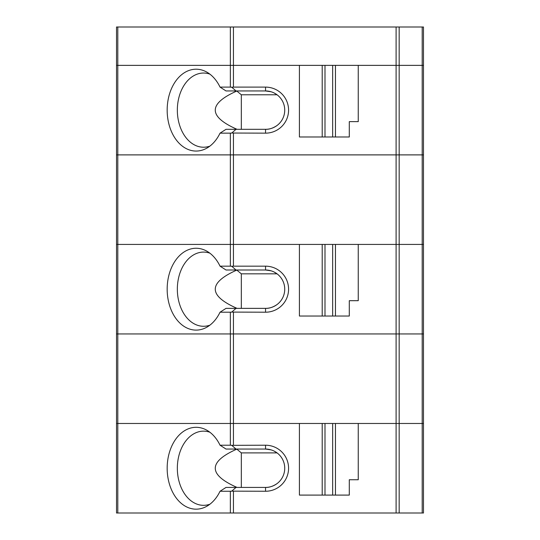 <?xml version="1.0" encoding="UTF-8"?>
<svg xmlns="http://www.w3.org/2000/svg" width="540" height="540" viewBox="0 0 540 540"><rect width="100%" height="100%" fill="white"/><g stroke="black" fill="none" stroke-linecap="round" stroke-linejoin="round"><path stroke-width="0.81" d="M230.357 133.15L231.768 133.029L236 129.317L265.552 129.317L265.552 133.15A23.024 23.024 0 0 0 288.576 110.133A23.024 23.024 0 0 0 265.552 87.109L233.435 87.109L233.435 65.367L117.801 65.367L117.801 244.424L116.525 244.424L116.525 65.367L117.801 65.367L116.525 65.367L116.525 27L117.801 27L117.801 65.367L230.357 65.367L230.357 87.109L220.037 87.109A40.925 28.937 -90 0 0 206.644 72.016A40.925 28.937 -90 0 0 167.171 110.133A40.925 28.937 -90 0 0 206.644 148.25A40.925 28.937 -90 0 0 220.037 133.15L230.357 133.15L230.357 154.892L116.525 154.892L396.097 154.892L230.357 154.892L230.357 266.166L231.768 266.281L236 270L226.01 270A986.54 238.592 14.4 0 0 220.037 266.166L230.357 266.166M230.357 27L230.357 65.367L322.204 65.367L322.204 136.991L299.416 136.991L299.416 65.367L233.435 65.367L233.435 27L117.801 27M233.435 27L423.475 27L423.475 65.367L422.199 65.367L422.199 27M399.168 27L399.168 65.367L422.199 65.367L396.097 65.367L396.097 154.892L399.168 154.892L396.097 154.892L396.097 333.95L423.475 333.95L423.475 244.424L422.199 244.424L422.199 154.892L399.168 154.892L423.475 154.892L422.199 154.892L422.199 65.367L423.475 65.367L423.475 244.424L116.525 244.424L116.525 333.95L233.435 333.95L116.525 333.95L116.525 513L422.199 513L422.199 333.95L233.435 333.95L396.097 333.95L396.097 513M335.462 65.367L396.097 65.367L358.25 65.367L358.25 121.642L349.292 121.642L349.292 136.991L335.462 136.991L335.462 65.367L332.667 65.367L332.667 136.991L324.992 136.991L324.992 65.367L332.667 65.367M335.462 136.991L332.667 136.991M322.204 65.367L324.992 65.367M324.992 136.991L322.204 136.991M220.037 87.109A986.54 238.592 14.4 0 1 226.01 90.95L236 90.95L231.768 87.23L230.357 87.109M209.878 74.135A37.091 26.224 -90 0 0 203.566 73.042A37.091 26.224 -90 0 0 177.336 110.133A37.091 26.224 -90 0 0 203.566 147.224A37.091 26.224 -90 0 0 209.878 146.131M236 129.317L226.01 129.317A986.54 238.592 165.6 0 1 220.037 133.15M271.046 91.753L265.552 90.95A19.184 19.184 0 0 1 284.735 110.133A19.184 19.184 0 0 1 265.552 129.317C269.15 129.445 272.889 128.243 276.757 125.699M276.757 94.561L273.922 92.867M236.756 90.95L236.81 91.037C208.022 103.808 208.096 116.566 237.026 129.317M277.06 94.784L241.326 94.784L241.326 129.317M241.326 94.784L236.81 91.037M231.768 133.029L265.552 133.15M231.768 266.281L233.435 266.166L233.435 244.424L299.416 244.424L299.416 316.042L349.292 316.042L349.292 300.692L358.25 300.692L358.25 244.424L399.168 244.424L399.168 65.367L396.097 65.367L396.097 27M265.552 87.109L265.552 90.95L236 90.95M233.435 87.109L231.768 87.23M276.757 304.756C272.889 307.294 269.15 308.495 265.552 308.367L265.552 312.208L231.768 312.086L236 308.367L265.552 308.367A19.184 19.184 0 0 0 284.735 289.184A19.184 19.184 0 0 0 265.552 270L236 270M233.435 266.166L265.552 266.166A23.024 23.024 0 0 1 288.576 289.184A23.024 23.024 0 0 1 265.552 312.208M277.06 273.834L241.326 273.834L236.81 270.088C208.022 282.859 208.096 295.616 237.026 308.367M231.768 312.086L230.357 312.208L230.357 445.217L231.768 445.338L236 449.05L226.01 449.05A986.54 238.592 14.4 0 0 220.037 445.217L230.357 445.217M422.199 513L423.475 513L423.475 333.95L422.199 333.95L422.199 244.424L399.168 244.424L399.168 423.475L116.525 423.475L299.416 423.475L299.416 495.092L324.992 495.092L324.992 423.475M220.037 266.166A40.925 28.937 -90 0 0 206.644 251.066A40.925 28.937 -90 0 0 167.171 289.184A40.925 28.937 -90 0 0 206.644 327.301A40.925 28.937 -90 0 0 220.037 312.208L230.357 312.208M236 308.367L226.01 308.367A986.54 238.592 165.6 0 1 220.037 312.208M276.757 273.611L273.922 271.924M271.046 270.803L265.552 270L265.552 266.166M241.326 273.834L241.326 308.367M209.878 253.186A37.091 26.224 -90 0 0 203.566 252.092A37.091 26.224 -90 0 0 177.336 289.184A37.091 26.224 -90 0 0 203.566 326.275A37.091 26.224 -90 0 0 209.878 325.181M335.462 316.042L335.462 244.424M324.992 316.042L324.992 244.424M322.204 244.424L322.204 316.042M332.667 316.042L332.667 244.424M265.552 491.258L231.768 491.137L236 487.424L265.552 487.424L265.552 491.258A23.024 23.024 0 0 0 288.576 468.234A23.024 23.024 0 0 0 265.552 445.217L231.768 445.338M276.757 483.806C272.889 486.344 269.15 487.553 265.552 487.424A19.184 19.184 0 0 0 284.735 468.234A19.184 19.184 0 0 0 265.552 449.05L236 449.05M399.168 513L399.168 423.475L423.475 423.475L358.25 423.475L358.25 479.75L349.292 479.75L349.292 495.092L324.992 495.092M277.06 452.891L241.326 452.891L236.81 449.145C208.022 461.909 208.096 474.674 237.026 487.424M231.768 491.137L230.357 491.258L230.357 513M220.037 445.217A40.925 28.937 -90 0 0 206.644 430.117A40.925 28.937 -90 0 0 167.171 468.234A40.925 28.937 -90 0 0 206.644 506.358A40.925 28.937 -90 0 0 220.037 491.258L230.357 491.258M236 487.424L226.01 487.424A986.54 238.592 165.6 0 1 220.037 491.258M276.757 452.669L273.922 450.974M271.046 449.861L265.552 449.05L265.552 445.217M241.326 452.891L241.326 487.424M209.878 432.236A37.091 26.224 -90 0 0 203.566 431.15A37.091 26.224 -90 0 0 177.336 468.234A37.091 26.224 -90 0 0 203.566 505.325A37.091 26.224 -90 0 0 209.878 504.239M335.462 495.092L335.462 423.475M322.204 423.475L322.204 495.092M332.667 495.092L332.667 423.475M117.801 513L117.801 244.424L233.435 244.424L233.435 133.15M233.435 445.217L233.435 312.208M233.435 513L233.435 491.258"/></g></svg>
